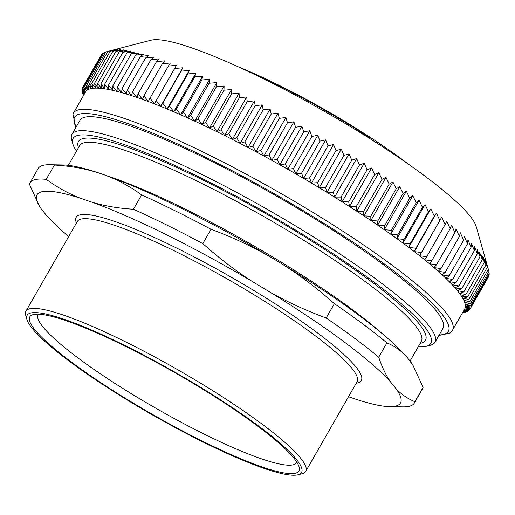 <?xml version="1.0" encoding="UTF-8"?>
<svg xmlns="http://www.w3.org/2000/svg" width="515" height="515" viewBox="0 0 515 515"><rect width="100%" height="100%" fill="white"/><g stroke="black" fill="none" stroke-linecap="round" stroke-linejoin="round"><path stroke-width="0.77" d="M360.854 132.979L370.388 138.033A147.663 22.544 -150.2 0 0 248.694 71.675M356.161 130.095L370.388 138.033M237.924 66.68A146.434 22.357 29.8 0 1 409.335 164.845M71.952 134.293L79.96 120.304A209.193 31.936 29.8 0 1 277.36 196.556A209.193 31.936 29.8 0 1 443.016 328.235L435.008 342.218A209.193 31.936 -150.2 0 0 428.139 324.759A209.193 31.936 -150.2 0 0 235.117 191.586A209.193 31.936 -150.2 0 0 71.952 134.293A209.193 31.936 -150.2 0 0 71.675 139.816L72.84 143.904A206.116 31.467 29.8 0 1 220.092 187.647A206.116 31.467 29.8 0 1 424.057 326.124A206.116 31.467 29.8 0 1 426.266 346.312A206.116 31.467 29.8 0 1 418.193 346.814M426.266 346.312L430.379 345.25A209.193 31.936 -150.2 0 0 435.008 342.218M420.15 343.402L421.064 343.164A199.962 30.527 -150.2 0 0 418.92 323.581A199.962 30.527 -150.2 0 0 221.044 189.237A199.962 30.527 -150.2 0 0 78.19 146.801L78.447 147.708M68.347 165.341L79.606 145.681A196.885 30.057 29.8 0 1 233.179 199.608A196.885 30.057 29.8 0 1 414.845 324.946A196.885 30.057 29.8 0 1 421.309 341.374L410.049 361.034M76.49 151.12A206.116 31.467 29.8 0 1 72.84 143.904M382.478 333.855A196.885 30.057 -150.2 0 0 105.742 175.37M68.701 236.533A209.431 31.969 29.8 0 1 46.55 215.482L41.586 209.367A209.431 31.969 29.8 0 1 39.365 206.071L29.413 184.19A221.495 33.816 29.8 0 1 29.941 182.876L38.142 168.566A221.495 33.816 29.8 0 1 49.646 164.729L63.171 164.961A209.193 31.936 29.8 0 1 101.519 173.89A209.193 31.936 29.8 0 1 276.182 260.397A209.193 31.936 29.8 0 1 408.498 359.058A209.193 31.936 29.8 0 1 412.998 365.309L423.085 387.415L414.89 401.726C407.532 398.655 401.191 394.245 395.874 388.497L390.904 382.381C386.121 375.686 382.066 367.292 378.731 357.198L386.932 342.887C395.469 346.44 402.653 351.829 408.498 359.058L413.661 366.403M348.494 396.717L357.03 399.64A209.431 31.969 29.8 0 0 389.585 406.644L402.852 406.876A221.495 33.816 29.8 0 0 414.356 403.039L422.558 388.722A221.495 33.816 29.8 0 0 423.085 387.415M252.601 281.673C235.638 270.8 219.042 258.112 202.813 243.601L211.015 229.284C234.499 237.969 256.225 248.339 276.182 260.397C296.157 272.422 315.553 286.855 334.37 303.696L326.169 318.006C305.923 310.519 287.048 301.816 269.545 291.889L252.601 281.673A209.431 31.969 29.8 0 0 92.397 202.324L80.424 198.224C68.508 193.576 57.114 187.286 46.234 179.362L54.429 165.045C71.72 166.088 87.415 169.036 101.519 173.89C115.643 178.711 129.014 185.722 141.631 194.921L133.437 209.238C118.534 208.33 104.854 206.032 92.397 202.324M49.646 164.729A221.495 33.816 29.8 0 1 54.429 165.045M141.631 194.921A221.495 33.816 29.8 0 1 211.015 229.284M334.37 303.696A221.495 33.816 29.8 0 1 386.932 342.887M29.941 182.876A221.495 33.816 29.8 0 1 46.234 179.362M133.437 209.238A221.495 33.816 29.8 0 1 202.813 243.601M326.169 318.006A221.495 33.816 29.8 0 1 378.731 357.198M39.365 206.071A209.431 31.969 29.8 0 1 80.424 198.224M269.545 291.889A209.431 31.969 29.8 0 1 390.904 382.381M298.05 474.785L302.163 473.723A161.201 24.611 -150.2 0 0 305.73 471.386A161.201 24.611 -150.2 0 0 300.438 457.932A161.201 24.611 -150.2 0 0 151.693 355.311A161.201 24.611 -150.2 0 0 25.962 311.157A161.201 24.611 -150.2 0 0 25.75 315.418L26.915 319.506A158.124 24.141 29.8 0 1 139.88 353.065A158.124 24.141 29.8 0 1 296.357 459.296A158.124 24.141 29.8 0 1 298.05 474.785A158.124 24.141 29.8 0 1 152.337 414.858A158.124 24.141 29.8 0 1 26.915 319.506M34.878 329.793A155.047 23.671 29.8 0 1 33.218 314.607A155.047 23.671 29.8 0 1 176.098 373.369A155.047 23.671 29.8 0 1 299.08 466.867A155.047 23.671 29.8 0 1 188.31 433.958A155.047 23.671 29.8 0 1 34.878 329.793M395.874 388.497A209.431 31.969 29.8 0 1 389.585 406.644M414.89 401.726A221.495 33.816 29.8 0 1 414.356 403.039M296.795 462.135A148.893 22.731 29.8 0 1 296.563 462.631A148.893 22.731 29.8 0 1 180.424 421.849A148.893 22.731 29.8 0 1 43.041 327.064A148.893 22.731 29.8 0 1 38.149 314.633A148.893 22.731 29.8 0 1 38.458 314.189M73.458 113.081L85.587 91.915A218.418 33.346 29.8 0 1 87.55 89.925A218.418 33.346 29.8 0 1 299.376 175.956A218.418 33.346 29.8 0 1 464.659 309.013L452.537 330.179A218.418 33.346 -150.2 0 0 287.248 197.129A218.418 33.346 -150.2 0 0 75.428 111.092A218.418 33.346 -150.2 0 0 73.458 113.081L72.956 114.13L75.821 127.533M463.745 312.206L462.637 312.547M462.599 312.611L463.519 312.599M465.908 311.575L465.573 312.154L462.979 311.948M462.818 312.232L465.573 312.154M467.742 310.732L467.298 311.511L463.442 311.137M463.12 311.704L467.298 311.511M469.255 309.663L468.682 310.667L463.835 310.133L469.738 309.624L464.697 309.019L470.446 308.388L469.738 309.624M463.519 311.002L468.682 310.667M488.729 275.686L488.851 276.252L470.446 308.388L465.225 307.713L470.819 306.953L465.425 306.219L470.852 305.337L465.283 304.539L470.536 303.522L464.813 302.678L469.886 301.533L464.009 300.638L468.895 299.357L462.876 298.417L467.569 297.001L461.408 296.028L465.908 294.471L459.618 293.473L463.912 291.78L457.507 290.75L461.582 288.915L455.067 287.872L458.936 285.896L452.318 284.84L455.968 282.722L449.254 281.66L452.679 279.4L445.887 278.338L449.086 275.937L442.224 274.881L445.192 272.338L438.265 271.289L441.001 268.605L434.016 267.575L436.52 264.749L429.491 263.744L431.757 260.777L424.701 259.798L426.723 256.695L419.641 255.755L421.425 252.511L414.33 251.61L415.875 248.23L408.775 247.374L410.075 243.859L402.981 243.061L404.05 239.411L396.968 238.67L397.792 234.892L390.743 234.209L391.323 230.308L384.312 229.696L384.654 225.667L377.688 225.126L377.798 220.974L370.884 220.517L370.761 216.242L363.918 215.869L363.558 211.478L356.792 211.195L356.206 206.695L349.518 206.502L348.707 201.893L342.121 201.796L341.085 197.084L334.602 197.091L333.353 192.282L326.98 192.391L325.519 187.486L319.268 187.705L317.601 182.709L311.478 183.044L309.605 177.958L303.625 178.409L301.552 173.246L295.719 173.812L293.46 168.572L287.782 169.268L285.336 163.957L279.819 164.774L277.192 159.393L271.849 160.345L269.055 154.906L263.886 155.981L260.925 150.489L255.942 151.7L252.82 146.157L248.03 147.502L244.76 141.915L240.164 143.402L236.758 137.775L232.362 139.398L228.827 133.739L224.637 135.503L220.974 129.812L216.995 131.718L213.223 126.008L209.463 128.055L205.575 122.332L202.041 124.521L198.063 118.791L194.747 121.122L190.679 115.386L187.595 117.858L183.449 112.122L180.598 114.742L176.381 109.013L173.761 111.774L169.493 106.064L167.105 108.961L162.785 103.27L160.641 106.309L156.283 100.644L154.378 103.824L149.987 98.191L148.326 101.507L143.917 95.912L142.494 99.363L138.078 93.814L136.9 97.399L132.484 91.895L131.544 95.61L127.141 90.17L126.439 94.013L122.061 88.625L121.598 92.597L117.246 87.28L117.021 91.374L112.714 86.121L112.727 90.337L108.472 85.168L108.717 89.501L104.526 84.409L104.996 88.85L100.876 83.848L101.577 88.4L97.535 83.488L98.462 88.149L94.509 83.327L95.655 88.091L91.805 83.372L93.163 88.232L89.423 83.617L90.994 88.567L87.37 84.061L89.147 89.101L85.645 84.705L87.621 89.829L84.26 85.548L86.43 90.756L83.205 86.591L85.567 91.87L82.497 87.827L85.039 93.176L82.123 89.256L84.447 93.897M488.954 273.716L489.218 274.823L470.819 306.953M488.825 271.585L489.25 273.201L470.852 305.337M87.37 84.061L105.768 51.925L113.055 50.052L107.822 51.481L115.225 49.71L110.204 51.236L117.716 49.569L112.914 51.197L120.523 49.627L115.939 51.352L123.639 49.884L119.28 51.712L127.057 50.335L122.924 52.273L130.778 50.979L126.877 53.032L134.788 51.815L131.119 53.991L139.082 52.852L135.651 55.144L143.659 54.075L140.46 56.496L148.5 55.491L145.539 58.034L153.605 57.094L150.889 59.766L158.955 58.877L156.483 61.684L164.555 60.841L162.322 63.783L170.388 62.985L168.392 66.062L176.439 65.302L174.688 68.514L182.703 67.787L181.19 71.141L189.166 70.439L187.891 73.928L195.822 73.252L194.786 76.883L202.653 76.22L201.854 79.992L209.657 79.336L209.084 83.25L216.809 82.6L216.461 86.655L224.102 85.999L223.98 90.202L231.518 89.539L231.621 93.878L239.057 93.196L239.378 97.683L246.698 96.981L247.226 101.603L254.423 100.876L255.163 105.639L262.225 104.88L263.165 109.785L270.092 108.987L271.225 114.027L278.003 113.184L279.323 118.36L285.947 117.465L287.454 122.77L293.911 121.823L295.597 127.263L301.88 126.252L303.734 131.821L309.843 130.746L311.858 136.443L317.781 135.297L319.957 141.11L325.686 139.887L328.004 145.829L333.54 144.522L335.999 150.58L341.329 149.183L343.917 155.356L349.041 153.869L351.751 160.152L356.663 158.569L359.489 164.955L364.182 163.274L367.111 169.763L371.579 167.98L374.605 174.566L378.847 172.673L381.963 179.349L385.973 177.347L389.16 184.113L392.945 181.995L396.196 188.844L399.749 186.604L403.058 193.531L406.374 191.174L409.728 198.172L412.805 195.694L416.191 202.762L419.03 200.148L422.448 207.281L425.042 204.539L428.48 211.729L430.836 208.858L434.274 216.1L436.392 213.088L439.829 220.381L441.703 217.233L445.127 224.566L446.756 221.283L450.161 228.647L451.552 225.222L454.919 232.619L456.078 229.059L459.399 236.475L460.326 232.767L463.597 240.202L464.285 236.359L467.491 243.807L467.948 239.816L471.083 247.271L471.315 243.144L474.367 250.593L474.379 246.325L477.334 253.766L477.128 249.357L479.986 256.785L479.562 252.234L482.31 259.644L481.68 254.951L484.306 262.341L483.469 257.506L485.967 264.871L484.937 259.901L487.299 267.221L486.07 262.116L488.291 269.397L486.875 264.156L488.941 271.392L470.536 303.522M488.291 269.397L469.886 301.533M487.299 267.221L468.895 299.357M485.967 264.871L467.569 297.001M484.306 262.341L465.908 294.471M482.31 259.644L463.912 291.78M479.986 256.785L461.582 288.915M477.334 253.766L458.936 285.896M474.367 250.593L455.968 282.722M471.083 247.271L452.679 279.4M467.491 243.807L449.086 275.937M463.597 240.202L445.192 272.338M459.399 236.475L441.001 268.605M454.919 232.619L436.52 264.749M450.161 228.647L431.757 260.777M445.127 224.566L426.723 256.695M441.703 217.233L419.641 255.755M439.829 220.381L421.425 252.511M436.392 213.088L414.33 251.61M434.274 216.1L415.875 248.23M430.836 208.858L408.775 247.374M428.48 211.729L410.075 243.859M425.042 204.539L402.981 243.061M422.448 207.281L404.05 239.411M419.03 200.148L396.968 238.67M416.191 202.762L397.792 234.892M412.805 195.694L390.743 234.209M409.728 198.172L391.323 230.308M406.374 191.174L384.312 229.696M403.058 193.531L384.654 225.667M399.749 186.604L377.688 225.126M396.196 188.844L377.798 220.974M392.945 181.995L370.884 220.517M389.16 184.113L370.761 216.242M385.973 177.347L363.918 215.869M381.963 179.349L363.558 211.478M378.847 172.673L356.792 211.195M374.605 174.566L356.206 206.695M371.579 167.98L349.518 206.502M367.111 169.763L348.707 201.893M364.182 163.274L342.121 201.796M359.489 164.955L341.085 197.084M356.663 158.569L334.602 197.091M351.751 160.152L333.353 192.282M349.041 153.869L326.98 192.391M343.917 155.356L325.519 187.486M341.329 149.183L319.268 187.705M335.999 150.58L317.601 182.709M333.54 144.522L311.478 183.044M328.004 145.829L309.605 177.958M325.686 139.887L303.625 178.409M319.957 141.11L301.552 173.246M317.781 135.297L295.719 173.812M311.858 136.443L293.46 168.572M309.843 130.746L287.782 169.268M303.734 131.821L285.336 163.957M301.88 126.252L279.819 164.774M295.597 127.263L277.192 159.393M293.911 121.823L271.849 160.345M287.454 122.77L269.055 154.906M285.947 117.465L263.886 155.981M279.323 118.36L260.925 150.489M278.003 113.184L255.942 151.7M271.225 114.027L252.82 146.157M270.092 108.987L248.03 147.502M263.165 109.785L244.76 141.915M262.225 104.88L240.164 143.402M255.163 105.639L236.758 137.775M254.423 100.876L232.362 139.398M247.226 101.603L228.827 133.739M246.698 96.981L224.637 135.503M239.378 97.683L220.974 129.812M239.057 93.196L216.995 131.718M231.621 93.878L213.223 126.008M231.518 89.539L209.463 128.055M223.98 90.202L205.575 122.332M224.102 85.999L202.041 124.521M216.461 86.655L198.063 118.791M216.809 82.6L194.747 121.122M209.084 83.25L190.679 115.386M209.657 79.336L187.595 117.858M201.854 79.992L183.449 112.122M202.653 76.22L180.598 114.742M194.786 76.883L176.381 109.013M195.822 73.252L173.761 111.774M187.891 73.928L169.493 106.064M189.166 70.439L167.105 108.961M181.19 71.141L162.785 103.27M182.703 67.787L160.641 106.309M174.688 68.514L156.283 100.644M176.439 65.302L154.378 103.824M168.392 66.062L149.987 98.191M162.322 63.783L143.917 95.912M156.483 61.684L138.078 93.814M150.889 59.766L132.484 91.895M145.539 58.034L127.141 90.17M140.46 56.496L122.061 88.625M135.651 55.144L117.246 87.28M131.119 53.991L112.714 86.121M126.877 53.032L108.472 85.168M122.924 52.273L104.526 84.409M119.28 51.712L100.876 83.848M115.939 51.352L97.535 83.488M112.914 51.197L94.509 83.327M110.204 51.236L91.805 83.372M107.822 51.481L89.423 83.617M105.659 52.118L104.049 52.575L85.645 84.705M103.753 53.084L102.659 53.418L84.26 85.548M102.17 54.275L101.61 54.461L83.205 86.591M100.895 55.697L82.497 87.827M82.696 88.258L82.123 89.256M82.542 90.093L82.091 90.878L84.048 94.593M84.37 94.026L82.091 90.878M82.735 92.108L82.406 92.687L83.745 95.127M83.906 94.837L82.406 92.687M83.282 94.29L83.527 95.507M83.565 95.442L83.057 94.683M108.62 51.185L150.985 40.215A189.636 28.949 29.8 0 1 325.738 112.083A189.636 28.949 29.8 0 1 476.156 226.439L488.085 268.367M25.962 311.157L77.334 221.456A161.201 24.611 29.8 0 1 177.186 252.273A161.201 24.611 29.8 0 1 357.101 381.686L305.73 471.386M76.445 223.014A164.279 25.081 29.8 0 1 177.933 248.694A164.279 25.081 29.8 0 1 319.506 334.435A164.279 25.081 29.8 0 1 356.213 383.237M76.078 127.076A215.347 32.876 29.8 0 1 262.991 187.363A215.347 32.876 29.8 0 1 446.415 333.25A215.347 32.876 29.8 0 1 439.141 335.001M452.537 330.179L449.563 333.218L438.877 335.465"/></g></svg>
